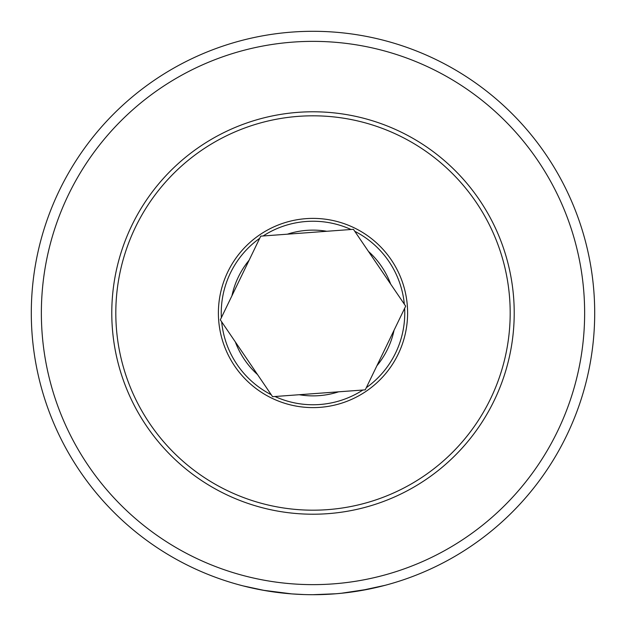 <?xml version="1.0" encoding="UTF-8"?>
<svg xmlns="http://www.w3.org/2000/svg" width="626" height="626" viewBox="0 0 626 626"><rect width="100%" height="100%" fill="white"/><g stroke="black" fill="none" stroke-linecap="round" stroke-linejoin="round"><path stroke-width="0.94" d="M336.076 593.753L313 594.7A281.7 281.7 0 0 1 31.3 313A281.7 281.7 0 0 1 313 31.3A281.7 281.7 0 0 1 594.7 313A281.7 281.7 0 0 1 313 594.7L314.095 594.7M335.309 593.816L342.852 593.112M350.92 592.133L356.804 591.273M357.133 591.218L359.684 590.803M359.942 590.764L361.006 590.576M362.532 590.31L369.23 589.035M369.403 588.996L368.315 589.215M365.028 589.856L358.51 590.999M357.775 591.116L354.566 591.617M351.624 592.039L345.826 592.783M343.095 593.088L339.597 593.44M325.997 594.403L335.857 593.769M336.272 593.738L338.736 593.518M338.838 593.511L340.732 593.331M341.147 593.292L368.878 589.105M370.623 588.745L371.57 588.542M376.672 587.407L379.591 586.718M385.193 585.294L360.044 590.741M353.15 591.82L343.76 593.018M333.658 593.941L327.328 594.332M326.756 594.364L320.856 594.59M313 41.363A271.637 271.637 0 0 1 584.637 313A271.637 271.637 0 0 1 313 584.637A271.637 271.637 0 0 1 41.363 313A271.637 271.637 0 0 1 313 41.363M257.928 589.262L244.696 586.296M243.138 585.897L264.923 590.568M275.839 592.235L279.086 592.65M289.83 593.745L293.719 594.043M298.798 594.34L300.973 594.442M304.001 594.559L291.466 593.878M292.052 593.918L290.949 593.839M276.927 592.384L275.299 592.165M269.72 591.359L269.297 591.288M263.233 590.271L258.452 589.371M258.186 589.316L256.144 588.902M256.175 588.909L256.957 589.066M257.364 589.152L260.627 589.786M263.022 590.232L291.919 593.91M264.954 590.576L278.28 592.556M353.424 229.312L326.788 231.276A82.875 82.875 0 0 0 287.373 234.187L260.737 236.151L249.125 260.197A82.875 82.875 0 0 0 231.933 295.785L220.313 319.839L235.337 341.921A82.875 82.875 0 0 0 257.56 374.598L272.576 396.688L299.212 394.724A82.875 82.875 0 0 0 338.627 391.813L365.263 389.849L376.875 365.803A82.875 82.875 0 0 0 394.067 330.215L405.687 306.161L390.663 284.079A82.875 82.875 0 0 0 368.44 251.402L353.424 229.312A92.93 92.93 0 0 0 353.4 229.312L353.4 229.312M295.746 116.569A197.19 197.19 0 0 0 116.569 330.254A197.19 197.19 0 0 0 330.254 509.431A197.19 197.19 0 0 0 509.431 295.746A197.19 197.19 0 0 0 295.746 116.569M330.606 513.445A201.212 201.212 0 0 0 513.445 295.394A201.212 201.212 0 0 0 295.394 112.555A201.212 201.212 0 0 0 112.555 330.606A201.212 201.212 0 0 0 330.606 513.445M338.627 391.813L299.212 394.724M394.067 330.215L376.875 365.803M368.44 251.402L390.663 284.079M287.373 234.187L326.788 231.276M231.933 295.785L249.125 260.197M257.56 374.598L235.337 341.921M274.978 396.508A91.756 91.756 0 0 0 362.869 390.029M304.721 218.756A94.604 94.604 0 0 1 407.244 304.721A94.604 94.604 0 0 1 321.279 407.244A94.604 94.604 0 0 1 218.756 321.279A94.604 94.604 0 0 1 304.721 218.756M351.022 229.492A91.756 91.756 0 0 0 263.131 235.971M404.333 304.173A91.756 91.756 0 0 0 354.778 231.299M366.312 387.682A91.756 91.756 0 0 0 404.639 308.328M259.688 238.318A91.756 91.756 0 0 0 221.361 317.672M221.667 321.827A91.756 91.756 0 0 0 271.222 394.701"/></g></svg>
